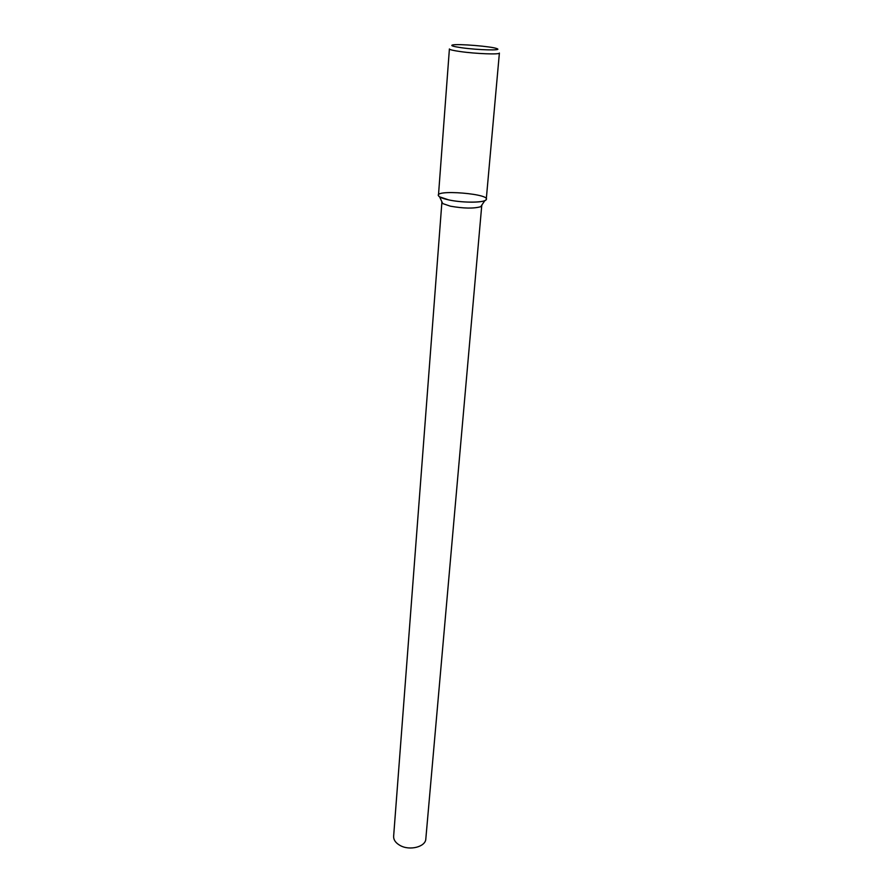 <?xml version="1.0" encoding="UTF-8"?>
<svg xmlns="http://www.w3.org/2000/svg" width="893" height="893" viewBox="0 0 893 893"><rect width="100%" height="100%" fill="white"/><g stroke="black" fill="none" stroke-linecap="round" stroke-linejoin="round"><path stroke-width="1.34" d="M441.923 201.84L393.634 836.272C393.512 839.9 395.655 842.959 400.075 845.459C409.697 850.996 425.66 846.854 425.816 838.918L481.785 205.111M441.767 202.253L442.738 203.582L450.385 206.183C463.679 208.504 473.781 208.683 480.702 206.707L481.874 205.557M448.71 199.898C460.944 202.588 480.334 202.923 484.888 200.579C497.993 194.116 427.736 188.334 439.602 196.851L448.71 199.898C463.456 203.18 486.819 202.722 486.272 199.251L499.388 53.055C500.147 54.696 475.813 53.803 460.286 51.56C453.197 50.555 449.57 49.684 449.402 48.948L438.463 195.321C438.563 196.895 441.979 198.425 448.71 199.898M461.737 47.764C478.168 50.097 502.982 50.689 496.988 48.657C492.344 46.469 457.417 43.59 452.483 44.996C450.295 45.632 453.376 46.559 461.737 47.764M480.702 206.707L484.888 200.579M442.738 203.582L439.602 196.851"/></g></svg>
